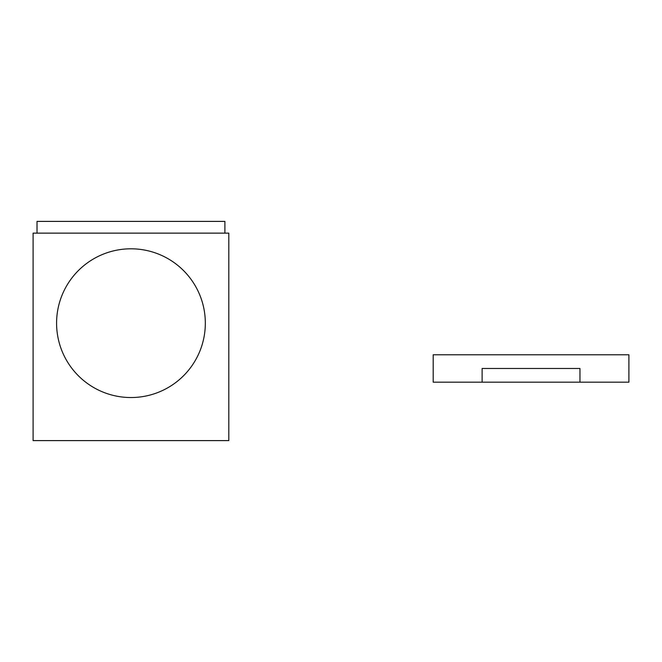 <?xml version="1.0" encoding="UTF-8"?>
<svg xmlns="http://www.w3.org/2000/svg" width="662" height="662" viewBox="0 0 662 662"><rect width="100%" height="100%" fill="white"/><g stroke="black" fill="none" stroke-linecap="round" stroke-linejoin="round"><path stroke-width="0.99" d="M37.014 233.14L37.014 221.398L224.898 221.398L224.898 233.14M433.188 354.782L628.9 354.782L628.9 382.181L579.97 382.181L579.97 368.477L482.118 368.477L482.118 382.181L433.188 382.181L433.188 354.782M56.584 323.172A74.367 74.367 0 0 1 130.96 248.804A74.367 74.367 0 0 1 205.328 323.172A74.367 74.367 0 0 1 130.96 397.539A74.367 74.367 0 0 1 56.584 323.172M228.812 233.14L33.1 233.14L33.1 440.602L228.812 440.602L228.812 233.14M482.118 382.181L579.97 382.181"/></g></svg>

